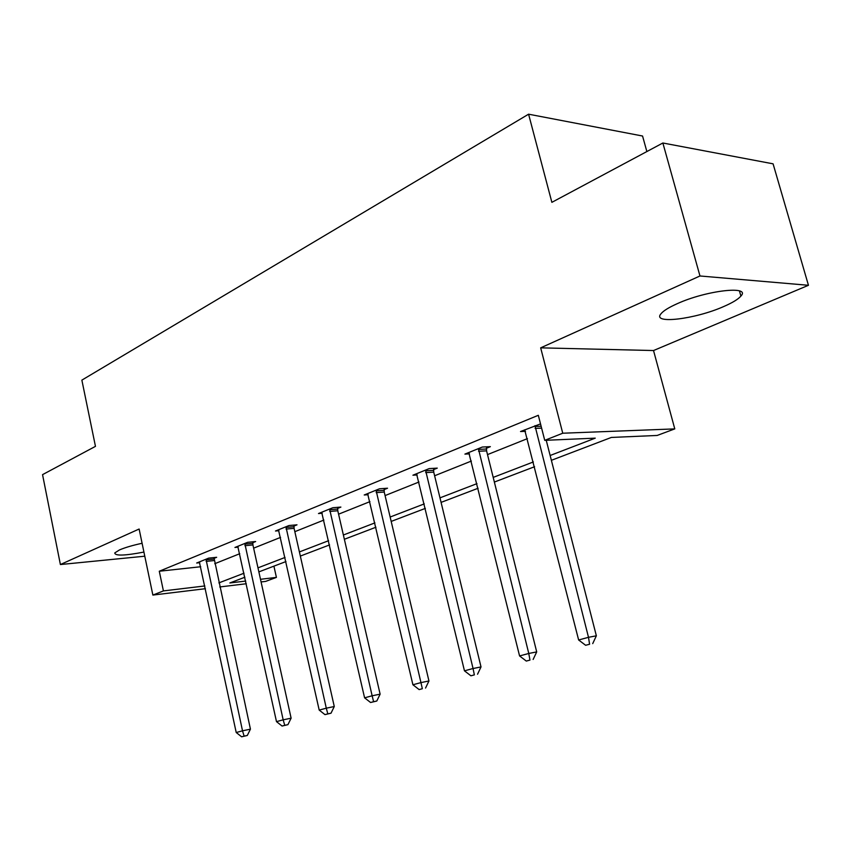 <?xml version="1.0" encoding="UTF-8"?>
<svg xmlns="http://www.w3.org/2000/svg" width="851" height="851" viewBox="0 0 851 851"><rect width="100%" height="100%" fill="white"/><g stroke="black" fill="none" stroke-linecap="round" stroke-linejoin="round"><path stroke-width="1.28" d="M143.925 552.076C124.64 555.746 114.928 556.022 114.779 552.916L119.491 549.937C125.023 547.565 132.554 545.342 142.096 543.278M677.151 303.722C706.139 290.414 751.412 285.234 740.902 296.095C738.179 299.275 732.403 302.775 723.584 306.594C694.99 319.295 651.504 324.508 661.004 313.753C663.429 310.785 668.812 307.445 677.151 303.722M205.421 588.701L152.872 595.072L139.128 529.024L60.389 564.543L42.55 474.645L95.461 446.36L81.866 380.12L528.588 114.194L551.873 202.336L662.865 143L773.08 163.828L808.45 285.287L699.969 275.979L540.672 347.846L562.745 433.223L674.779 428.893L657.153 435.457L611.326 437.446L551.374 460.317M662.865 143L699.969 275.979M60.389 564.543L144.776 556.203M540.672 347.846L653.525 350.538L808.45 285.287M653.525 350.538L674.779 428.893M273.916 566.149L276.415 577.393L265.682 581.393L261.076 581.946M646.866 151.552L642.558 136.022L528.588 114.194M252.79 542.693L255.662 541.534L247.673 542.3L234.94 547.47L238.195 547.15M337.645 508.387L340.889 507.079L332.837 507.728L318.487 513.547L322.199 513.238M433.595 469.603L437.276 468.124L429.212 468.593L412.926 475.209L417.203 474.943M540.523 423.904L520.535 431.521L525.524 431.34M214.739 563.713L239.748 553.714M253.63 548.161L280.553 537.385M294.84 531.673L323.869 520.067M338.57 514.185L369.93 501.643M385.077 495.58L419 482.006M434.616 475.762L471.39 461.051M487.517 454.604L527.439 438.627M550.14 455.498L595.253 438.148L544.736 440.339L538.321 415.299L159.286 571.234L200.73 566.745M486.432 448.243L490.357 446.658L482.326 447.03L464.912 454.104L469.529 453.87M384.109 489.612L387.545 488.219L379.493 488.782L364.217 494.984L368.196 494.697M293.957 526.046L296.999 524.822L288.978 525.535L275.479 531.013L278.947 530.694M213.941 558.394L216.654 557.299L208.708 558.118L196.677 563.011L199.73 562.681M544.736 440.339L562.745 433.223M152.872 595.072L163.413 590.913L204.836 585.956M159.286 571.234L163.413 590.913M218.877 582.892L244.014 573.223M257.97 567.862L285.042 557.448M299.403 551.927L328.603 540.693M343.379 535.013L374.919 522.886M390.152 517.025L424.266 503.898M439.988 497.856L476.975 483.634M493.197 477.4L533.364 461.944M246.322 583.743L219.749 586.956M244.886 577.223L229.834 582.967L245.726 581.063M260.491 579.297L276.415 577.393M534.588 466.72L494.357 482.06M478.113 488.261L441.084 502.388M425.351 508.387L391.194 521.418M375.94 527.237L344.368 539.279M329.571 544.917L300.339 556.075M285.968 561.554L258.864 571.893M534.981 425.66L588.498 637.314L578.637 639.984L524.673 429.84M546.236 440.275L596.36 635.803L588.498 637.314L589.583 644.239L585.626 645.281L589.583 644.239M592.721 643.611L596.36 635.803M578.637 639.984L585.626 645.281M478.4 448.626L528.769 653.462L519.578 655.94L468.784 452.53M486.506 446.839L486.581 450.86L536.704 651.909L528.769 653.462L529.971 660.089L526.29 661.067L529.971 660.089M533.141 659.451L536.704 651.909M519.578 655.94L526.29 661.067M425.543 470.092L473.05 668.514L464.465 670.833L416.543 473.741M433.659 468.337L433.733 472.124L481.017 666.929L473.05 668.514L474.358 674.886L470.911 675.8L474.358 674.886M477.539 674.237L481.017 666.929M464.465 670.833L470.911 675.8M376.046 490.187L420.947 682.598L412.916 684.768L367.611 493.612M384.152 488.453L384.237 492.048L428.947 680.981L420.947 682.598L422.341 688.725L419.128 689.587L422.341 688.725M425.543 688.065L428.947 680.981M412.916 684.768L419.128 689.587M329.603 509.036L372.132 695.788L364.59 697.831L321.678 512.259M337.687 507.334L337.783 510.76L380.12 694.161L372.132 695.788L373.6 701.692L370.579 702.5L376.791 701.033L373.6 701.692M376.791 701.033L380.12 694.161M364.59 697.831L370.579 702.5M285.936 526.769L326.284 708.181L319.199 710.096L278.468 529.801M293.989 525.088L294.084 528.343L334.273 706.532L326.284 708.181L327.816 713.872L324.976 714.627L331.007 713.202L327.816 713.872M331.007 713.202L334.273 706.532M319.199 710.096L324.976 714.627M244.801 543.47L283.16 719.829L276.49 721.637L237.769 546.321M252.821 541.8L252.917 544.917L291.116 718.18L283.16 719.829L284.745 725.329L282.075 726.041L287.925 724.658L284.745 725.329M287.925 724.658L291.116 718.18M276.49 721.637L282.075 726.041M205.995 559.224L242.514 730.818L236.216 732.52L199.347 561.926M213.963 557.575L250.428 729.158L242.514 730.818L244.141 736.136L241.62 736.806L247.311 735.466L244.141 736.136M247.311 735.466L250.428 729.158M236.216 732.52L241.62 736.806M534.939 426.457L541.13 426.255M535.13 428.372L541.619 428.149M478.368 449.402L486.4 449.02M478.549 451.253L486.581 450.86M425.511 470.826L433.563 470.348M425.681 472.624L433.733 472.124M376.014 490.899L384.078 490.325M376.185 492.633L384.237 492.048M329.571 509.738L337.624 509.079M329.731 511.419L337.783 510.76M285.915 527.439L293.935 526.726M286.064 529.077L294.084 528.343M244.78 544.119L252.768 543.342M244.928 545.704L252.917 544.917M205.974 559.862L213.92 559.033M206.123 561.405L214.058 560.564M740.902 296.095L739.434 290.914"/></g></svg>
